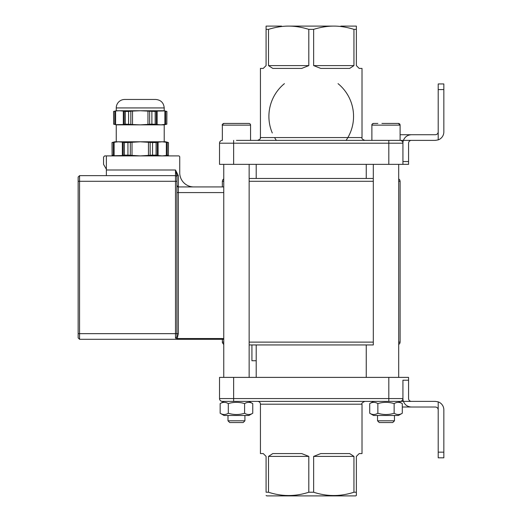 <?xml version="1.0" encoding="UTF-8"?>
<svg xmlns="http://www.w3.org/2000/svg" width="522" height="522" viewBox="0 0 522 522"><rect width="100%" height="100%" fill="white"/><g stroke="black" fill="none" stroke-linecap="round" stroke-linejoin="round"><path stroke-width="0.78" d="M249.151 164.358L249.151 377.393M353.949 456.398L353.949 492.233C340.514 496.618 327.085 496.618 313.65 492.233L313.65 456.398L353.949 456.398L349.668 453.579L320.756 453.579L313.65 456.398M266.083 495.495L266.788 495.9L355.665 495.9L356.369 495.495L356.369 492.233L353.949 492.233M356.369 492.233L356.369 456.398L359.195 453.579L362.014 453.579L362.014 404.198C361.296 403.513 362.235 402.573 364.839 401.379M257.614 401.379A2.819 2.819 0 0 1 260.439 404.198L260.439 453.579L263.258 453.579L266.083 456.398L266.083 492.233C266.083 496.618 266.083 496.618 266.083 492.233C266.083 496.618 266.083 496.618 266.083 492.233L268.504 492.233L268.504 456.398L308.802 456.398L301.696 453.579L272.784 453.579L268.504 456.398M308.802 456.398L308.802 492.233C295.367 496.618 281.939 496.618 268.504 492.233M313.65 492.233L308.802 492.233M268.504 65.602L268.504 29.356L266.083 29.356L266.083 65.602L263.258 68.421L260.439 68.421L260.439 137.554L362.014 137.554L362.014 68.421L359.195 68.421L356.369 65.602L356.369 29.356L353.949 29.356L353.949 65.602L313.65 65.602L313.65 29.356L308.802 29.356L308.802 65.602L268.504 65.602L272.784 68.421L301.696 68.421L308.802 65.602M313.65 65.602L320.756 68.421L349.668 68.421L353.949 65.602M402.292 407.016L411.395 407.016C407.545 406.814 404.889 404.935 403.415 401.379A8.463 8.463 0 0 1 402.925 398.554L233.634 398.554L233.634 401.379L222.346 401.379L435.374 401.379L438.199 401.862A8.463 8.463 0 0 1 443.844 409.842L443.844 452.163L438.199 452.163L438.199 457.807L443.844 457.807L443.844 452.163M438.199 401.862L438.199 452.163M411.395 407.016L435.374 407.016C437.09 407.193 438.03 408.132 438.199 409.842M402.925 380.212L402.925 398.554L402.925 380.212L408.569 380.212L408.569 398.554A2.819 2.819 0 0 0 411.395 401.379M408.569 380.212L408.569 377.393L219.521 377.393L219.521 398.554A2.819 2.819 0 0 0 222.346 401.379A2.819 2.819 0 0 1 219.521 398.554A2.819 2.819 0 0 0 222.346 401.379M438.199 89.588L443.844 89.588L443.844 83.944L438.199 83.944L438.199 139.889L435.374 140.379L236.453 140.379M443.844 89.588L443.844 131.909A8.463 8.463 0 0 1 438.199 139.889M438.199 131.909C438.03 133.619 437.09 134.565 435.374 134.735L400.106 134.735M219.521 143.198A2.819 2.819 0 0 1 222.346 140.379A2.819 2.819 0 0 0 219.521 143.198L219.521 164.358L219.521 143.198L388.818 143.198L388.818 164.358L402.925 164.358L402.925 143.198A8.463 8.463 0 0 1 403.415 140.379C404.889 136.816 407.545 134.937 411.395 134.735M411.395 140.379A2.819 2.819 0 0 0 408.569 143.198A2.819 2.819 0 0 1 411.395 140.379A2.819 2.819 0 0 0 408.569 143.198L408.569 161.539L402.925 161.539M402.925 164.358L408.569 164.358L408.569 161.539M366.248 344.944L366.248 377.393M252.746 413.248L248.87 415.486L224.036 415.486L220.16 413.248C222.874 414.944 225.595 414.944 228.31 413.248C233.739 414.944 239.167 414.944 244.596 413.248C247.311 414.944 250.031 414.944 252.746 413.248L252.746 403.61C250.031 401.914 247.311 401.914 244.596 403.61C239.167 401.914 233.739 401.914 228.31 403.61C225.595 401.914 222.874 401.914 220.16 403.61L220.16 413.248M244.596 403.61L244.596 413.248M228.31 403.61L228.31 413.248M244.916 420.804L227.99 420.804L227.99 415.486L227.99 420.804L229.719 422.539L243.187 422.539L244.916 420.804L244.916 415.486M250.56 125.136L222.346 125.136A1.69 1.69 0 0 1 224.036 123.446L248.87 123.446A1.69 1.69 0 0 1 250.56 125.136L250.56 140.379M228.31 123.446L232.381 123.446M379.266 422.539L392.733 422.539L394.462 420.804L377.536 420.804L377.536 415.486L377.536 420.804L379.266 422.539M377.856 123.446L373.582 123.446A1.69 1.69 0 0 0 371.892 125.136L400.106 125.136A1.69 1.69 0 0 0 398.416 123.446L381.928 123.446M390.071 123.446L394.143 123.446M388.818 140.379L388.818 143.198L402.925 143.198A2.819 2.819 0 0 0 400.106 140.379L385.999 140.379M256.204 178.465L256.204 164.358M251.924 344.944L251.924 360.741L256.204 360.741M249.151 344.944L373.302 344.944L373.302 164.358L373.302 178.465L249.151 178.465M388.818 164.358L233.634 164.358L233.634 140.379M219.521 164.358L233.634 164.358M398.697 164.358L398.697 377.393M402.925 398.554A2.819 2.819 0 0 1 400.106 401.379A2.819 2.819 0 0 0 402.925 398.554M281.599 26.1L266.083 26.1L266.083 29.356M356.369 29.356L356.369 26.1L340.853 26.1M313.65 29.356C320.769 27.17 327.483 26.08 333.799 26.1L288.653 26.1C294.969 26.08 301.683 27.17 308.802 29.356M276.353 140.379A42.321 42.321 0 0 1 274.572 137.554M272.288 132.973A42.321 42.321 0 0 1 284.418 83.637M338.034 83.637A42.321 42.321 0 0 1 346.099 140.379M268.504 29.356C275.623 27.17 282.337 26.08 288.653 26.1M333.799 26.1C340.116 26.08 346.83 27.17 353.949 29.356M369.707 403.61L369.707 413.248C372.421 414.944 375.135 414.944 377.856 413.248C383.285 414.944 388.714 414.944 394.143 413.248C396.857 414.944 399.571 414.944 402.292 413.248L402.292 403.61C399.571 401.914 396.857 401.914 394.143 403.61C388.714 401.914 383.285 401.914 377.856 403.61C375.135 401.914 372.421 401.914 369.707 403.61L373.582 401.379M377.856 403.61L377.856 413.248M394.143 403.61L394.143 413.248M402.292 413.248L398.416 415.486L373.582 415.486L369.707 413.248M78.156 177.056L79.566 175.646L175.503 175.646A1.409 1.409 0 0 1 176.912 177.056L176.912 181.291L176.912 177.056A1.409 1.409 0 0 0 175.503 175.646L175.503 333.656L79.566 333.656L79.566 175.646L78.156 177.056L78.156 337.891L79.566 339.3L79.566 333.656L78.156 333.656M106.377 169.245L103.552 164.358L103.552 157.024L104.681 155.895L106.377 155.895L106.377 175.646M175.503 338.171L175.503 333.656L176.912 333.656C177.167 336.292 176.69 337.793 175.503 338.171L177.226 338.543L178.328 333.656L178.328 192.579L223.755 192.579M177.226 338.543L223.755 338.543M106.377 155.895L178.609 155.895A1.129 1.129 0 0 1 179.738 157.024L179.738 172.821A14.107 14.107 0 0 0 193.845 186.935L178.328 186.935L176.912 185.519A1.409 1.409 0 0 0 178.328 186.935L222.346 186.935L222.346 181.291L223.755 181.291M222.346 339.3L79.566 339.3L223.755 339.3L222.346 339.3L222.418 342.758L223.755 344.566L223.755 377.393L223.755 164.358L223.755 178.844L222.783 179.777L222.346 181.291M178.328 333.656L176.912 333.656L176.912 175.646L175.503 170.002L106.377 170.002M176.912 177.056A1.409 1.409 0 0 0 175.503 175.646L175.503 170.002L178.328 175.646L176.912 175.646M223.755 186.935L178.328 186.935L178.328 175.646M176.912 175.627L176.762 174.381M79.566 339.3L78.156 337.891M156.848 155.621L157.266 155.393C156.6 155.719 156.887 155.771 158.114 155.549C156.887 155.771 156.6 155.719 157.266 155.393L156.078 155.138L156.078 142.545L152.535 142.545L152.535 155.138L140.235 155.895L127.936 155.138L127.936 142.545L124.393 142.545L124.393 155.138L123.199 155.393L123.623 155.621M156.078 142.545L157.266 142.284C156.6 141.958 156.887 141.906 158.114 142.134C156.887 141.906 156.6 141.958 157.266 142.284L156.848 142.062M165.924 155.7L167.184 155.393L162.225 155.895L158.114 155.549L158.114 142.134L162.225 141.788L168.449 142.545L165.631 141.788L114.84 141.788L112.015 142.545L112.093 155.138L112.015 142.545M112.093 142.545L118.24 141.788L122.35 142.134C123.584 141.906 123.864 141.958 123.199 142.284L124.393 142.545M164.215 141.788L164.215 124.856L116.249 124.856L116.249 141.788M130.996 111.082L132.516 111.075L130.82 111.225L130.82 124.38L132.516 124.53L125.287 124.138L124.171 124.38L124.595 124.601M124.712 99.461L155.752 99.461L124.712 99.461A8.463 8.463 0 0 0 116.249 107.93L164.215 107.93L164.215 110.749L119.466 110.749L123.322 111.075C124.549 110.847 124.836 110.899 124.171 111.225C124.836 110.899 124.549 110.847 123.322 111.075L123.322 124.53C124.549 124.758 124.836 124.706 124.171 124.38C124.836 124.706 124.549 124.758 123.322 124.53L116.028 124.68M115.904 110.938L119.466 110.749L116.249 110.749L113.568 111.467L113.639 124.138L113.568 111.467M168.378 142.545L168.378 155.138L167.184 155.393L167.184 142.284M168.449 142.545L168.378 155.138M156.078 155.138L152.535 155.138M127.936 155.138L124.393 155.138M166.283 142.049L165.918 141.984L166.335 142.134L166.335 155.549M127.936 142.545L140.235 141.788L152.535 142.545M123.623 142.062L123.199 142.284C123.864 141.958 123.584 141.906 122.35 142.134L122.35 155.549L114.553 155.7M114.553 141.984L113.346 142.271M123.199 155.393C123.864 155.719 123.584 155.771 122.35 155.549C123.584 155.771 123.864 155.719 123.199 155.393L123.199 142.284M113.581 155.478L112.093 155.138M148.457 155.549L148.457 142.134M150.147 155.393L150.147 142.284M114.129 155.549L114.129 142.134M113.281 155.393L113.281 142.284M132.014 155.549L132.014 142.134M130.317 155.393L130.317 142.284M157.266 155.393L157.266 142.284M128.582 124.138L128.582 111.467L125.287 111.467L125.287 124.138M151.882 111.467L151.882 124.138L140.235 124.856L132.516 124.53L132.516 111.075L140.235 110.749L155.178 111.467L156.3 111.225L155.876 111.003M164.215 110.749L166.896 111.467L166.831 124.138L161.004 124.856L157.142 124.53C155.915 124.758 155.634 124.706 156.3 124.38L151.882 124.138M155.178 124.138L155.178 111.467M166.896 111.467L166.831 124.138M113.639 111.467L114.755 111.225L114.755 124.38L115.603 124.53L113.639 124.138M124.595 111.003L124.171 111.225L125.287 111.467M128.582 111.467L130.82 111.225M155.876 124.601L156.3 124.38C155.634 124.706 155.915 124.758 157.142 124.53L157.142 111.075C155.915 110.847 155.634 110.899 156.3 111.225C155.634 110.899 155.915 110.847 157.142 111.075L164.443 110.925M165.317 111.114L166.831 111.467M149.644 124.38L149.644 111.225L147.954 111.075L147.954 124.53M164.443 124.68L165.709 124.38L165.709 111.225M156.3 111.225L156.3 124.38M115.603 111.075L115.603 124.53M164.861 111.075L164.861 124.53M124.171 111.225L124.171 124.38M260.439 404.198L362.014 404.198M373.302 342.119L249.151 342.119M223.755 342.119L222.346 342.119M398.697 181.291L400.106 181.291L400.106 342.119L398.697 342.119M249.151 181.291L373.302 181.291M388.818 377.393L388.818 401.379M233.634 377.393L233.634 398.554L219.521 398.554M78.156 181.291L176.912 181.291M176.912 192.579L178.328 192.579L178.328 186.935M256.204 377.393L256.204 344.944M224.036 401.379L220.16 403.61M248.87 401.379L252.746 403.61M222.346 125.136L222.346 140.379L222.346 125.136C221.772 125.065 222.333 124.497 224.036 123.446M371.892 125.136L371.892 140.379L371.892 125.136C371.586 124.654 372.153 124.092 373.582 123.446M398.416 123.446L400.106 125.136L400.106 140.379M366.248 164.358L366.248 178.465M400.106 181.291L399.728 179.875L398.697 178.844M400.106 342.119L399.819 343.365L398.697 344.566M260.439 137.554C259.519 138.532 262.233 138.343 257.614 140.379M362.014 137.554C361.557 138.545 362.496 139.485 364.839 140.379M394.462 415.486L394.462 420.804M398.416 401.379L402.292 403.61M116.249 107.93L116.249 110.749M164.215 107.93C163.719 102.788 160.893 99.963 155.752 99.461M165.631 155.895L168.449 155.138M114.84 155.895L112.015 155.138M116.249 124.856L113.568 124.138M164.215 124.856L166.896 124.138"/></g></svg>
